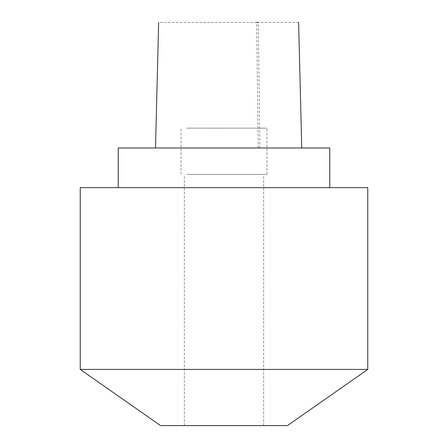 <?xml version="1.0" encoding="UTF-8"?>
<svg xmlns="http://www.w3.org/2000/svg" width="448" height="448" viewBox="0 0 448 448"><rect width="100%" height="100%" fill="white"/><g stroke="black" fill="none" stroke-linecap="round" stroke-linejoin="round"><path stroke-width="0.34" stroke-dasharray="2.24 1.68" d="M258.244 147.986L256.67 22.4L258.289 22.4L259.902 147.986L155.506 147.986M161.734 147.986L301.756 147.986M256.67 22.4L158.648 22.4M298.614 22.4L258.289 22.4M80.237 187.645L367.763 187.645M80.237 369.415L367.763 369.415M189.655 174.429L263.659 174.429L189.655 174.429M189.655 425.6L263.659 425.6L189.655 425.6M118.244 147.986L329.756 147.986M132.412 187.645L329.756 187.645L132.412 187.645M160.546 425.6L287.454 425.6M186.794 128.156L266.963 128.156L186.794 128.156M186.794 174.429L266.963 174.429L186.794 174.429M263.659 425.6L263.659 174.429M184.341 425.6L184.341 174.429M266.963 174.429L266.963 128.156M181.037 174.429L181.037 128.156"/><path stroke-width="0.67" d="M256.67 22.4L258.289 22.4M367.763 187.645L80.237 187.645L80.237 369.415L367.763 369.415L367.763 187.645M329.756 187.645L329.756 147.986L118.244 147.986L118.244 187.645M367.763 369.415L287.454 425.6L160.546 425.6L80.237 369.415M155.506 147.986L158.648 22.4M301.756 147.986L298.614 22.4"/></g></svg>
